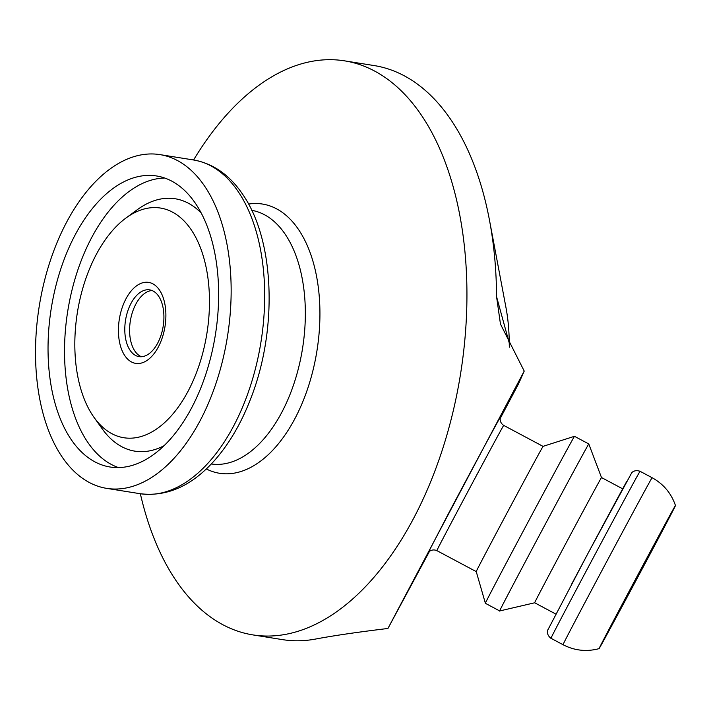 <?xml version="1.0" encoding="UTF-8"?>
<svg xmlns="http://www.w3.org/2000/svg" width="711" height="711" viewBox="0 0 711 711"><rect width="100%" height="100%" fill="white"/><g stroke="black" fill="none" stroke-linecap="round" stroke-linejoin="round"><path stroke-width="1.07" d="M141.48 356.744A33.799 19.064 99.1 0 1 130.335 321.017A33.799 19.064 99.1 0 1 152.038 290.532M66.567 222.285A168.987 95.318 -80.9 0 0 38.27 390.383A168.987 95.318 -80.9 0 0 106.712 488.377A168.987 95.318 -80.9 0 0 200.102 420.708A168.987 95.318 -80.9 0 0 228.4 252.609A168.987 95.318 -80.9 0 0 159.948 154.616A168.987 95.318 -80.9 0 0 66.567 222.285M96.207 254.627A116.302 65.599 -80.9 0 0 94.101 417.481A116.302 65.599 -80.9 0 0 188.104 391.183A116.302 65.599 -80.9 0 0 201.311 250.094A116.302 65.599 -80.9 0 0 125.909 218.064A116.302 65.599 -80.9 0 0 96.207 254.627M191.552 408.007A147.355 83.116 99.1 0 1 110.125 467.011A147.355 83.116 99.1 0 1 50.437 381.567A147.355 83.116 99.1 0 1 75.117 234.977A147.355 83.116 99.1 0 1 156.544 175.972A147.355 83.116 99.1 0 1 216.233 261.426A147.355 83.116 99.1 0 1 191.552 408.007M193.588 159.984A290.666 163.948 99.1 0 1 344.48 60.835A290.666 163.948 99.1 0 1 462.203 229.386A290.666 163.948 99.1 0 1 413.526 518.515A290.666 163.948 99.1 0 1 252.912 634.905A290.666 163.948 99.1 0 1 140.351 493.736M124.807 355.66A41.007 23.125 -80.9 0 0 164.854 327.371A41.007 23.125 -80.9 0 0 136.796 285.671A41.007 23.125 -80.9 0 0 124.807 355.66M500.153 418.583L518.55 383.833L524.22 371.08L500.464 324.083L496.562 296.665A290.666 163.948 -80.9 0 0 489.479 220.214L505.939 307.401A135.188 76.255 99.1 0 1 509.236 342.96L509.343 347.217M252.912 634.905L282.543 639.633A290.666 163.948 -80.9 0 0 315.249 639.109C333.566 635.652 357.802 632.106 387.939 628.471L524.22 371.08M387.939 628.471L429.524 551.274M489.479 220.214A290.666 163.948 -80.9 0 0 374.102 65.563L344.48 60.835M428.155 552.749C427.018 554.011 430.537 548.012 436.883 550.625A70.976 0.444 -61.9 0 1 455.644 514.568A70.976 0.444 -61.9 0 1 503.672 425.374L543.035 446.366A70.976 0.444 118.1 0 0 543.035 446.366A70.976 0.444 118.1 0 0 495.007 535.561A70.976 0.444 118.1 0 0 476.246 571.617L485.391 603.301A94.634 0.595 118.1 0 0 485.391 603.31L499.7 610.945A94.634 0.595 118.1 0 0 499.709 610.945A94.634 0.595 118.1 0 1 524.727 562.872A94.634 0.595 118.1 0 1 588.77 443.94L601.488 477.534A70.976 0.444 118.1 0 0 553.46 566.738A70.976 0.444 118.1 0 0 534.69 602.786A70.976 0.444 118.1 0 0 534.699 602.786L499.709 610.945M626.133 597.302L662.723 529.34L623.849 602.857L611.833 624.773L626.133 597.302M620.561 607.425A81.116 0.515 118.1 0 0 599.115 648.628A81.116 0.515 118.1 0 0 637.731 577.296A81.116 0.515 118.1 0 0 675.45 505.485A81.116 0.515 118.1 0 0 671.593 512.249A81.116 0.515 118.1 0 0 620.561 607.425M543.035 446.366L574.444 436.305A94.634 0.595 118.1 0 0 574.444 436.305A94.634 0.595 118.1 0 0 510.409 555.238A94.634 0.595 118.1 0 0 485.391 603.301M157.709 343.093A33.799 19.064 99.1 0 1 139.036 356.629A33.799 19.064 99.1 0 1 130.06 350.256A33.799 19.064 99.1 0 1 131.002 303.41A33.799 19.064 99.1 0 1 149.683 289.875A33.799 19.064 99.1 0 1 163.37 309.481A33.799 19.064 99.1 0 1 157.709 343.093M193.463 159.957A168.987 95.318 99.1 0 1 238.336 191.819A168.987 95.318 99.1 0 1 233.608 426.058A168.987 95.318 99.1 0 1 140.227 493.718C167.796 497.033 193.134 485.293 216.26 458.479C230.391 441.878 242.033 421.543 251.161 397.476C277.734 328.989 274.748 240.354 242.735 194.423C229.671 174.995 213.247 163.512 193.463 159.957L159.948 154.616M94.101 417.481L102.251 428.884A127.793 72.078 -80.9 0 0 164.09 445.69M201.195 213.024A127.793 72.078 -80.9 0 0 137.205 209.763L125.909 218.064M164.694 178.034A147.355 83.116 -80.9 0 0 91.648 237.616A147.355 83.116 -80.9 0 0 118.506 467.589M211.291 463.981A128.433 72.442 -80.9 0 0 281.725 412.478A128.433 72.442 -80.9 0 0 285.324 234.452A128.433 72.442 -80.9 0 0 251.747 210.332M206.306 468.949A136.316 76.886 -80.9 0 0 294.869 418.699A136.316 76.886 -80.9 0 0 298.682 229.751A136.316 76.886 -80.9 0 0 248.557 204.057M496.562 296.665L509.236 342.96M500.526 417.081A77.739 0.489 118.1 0 0 485.871 443.566A77.739 0.489 118.1 0 0 448.286 513.92L428.235 552.625M640.06 471.295A94.634 0.595 118.1 0 0 635.563 479.178A94.634 0.595 118.1 0 0 576.017 590.228A94.634 0.595 118.1 0 0 550.998 638.291C545.47 634.168 548.021 629.075 547.843 629.937L588.317 552.767L631.608 473.011C631.013 473.668 633.608 469.109 640.06 471.295L652.111 477.721A94.634 0.595 118.1 0 0 647.614 485.604A94.634 0.595 118.1 0 0 588.068 596.653A94.634 0.595 118.1 0 0 563.041 644.717C574.568 650.663 586.584 651.969 599.115 648.628M626.738 481.4A87.871 0.551 118.1 0 0 571.448 584.513M140.227 493.718L106.712 488.377M503.672 425.374C497.976 421.552 500.988 415.295 500.58 416.939L500.58 416.948M436.883 550.625L476.246 571.617M652.111 477.721C663.461 483.969 671.237 493.23 675.45 505.485M550.998 638.291L563.041 644.717M534.69 602.786L555.878 614.082M601.488 477.534L622.676 488.83M574.452 436.305L588.77 443.94"/></g></svg>
